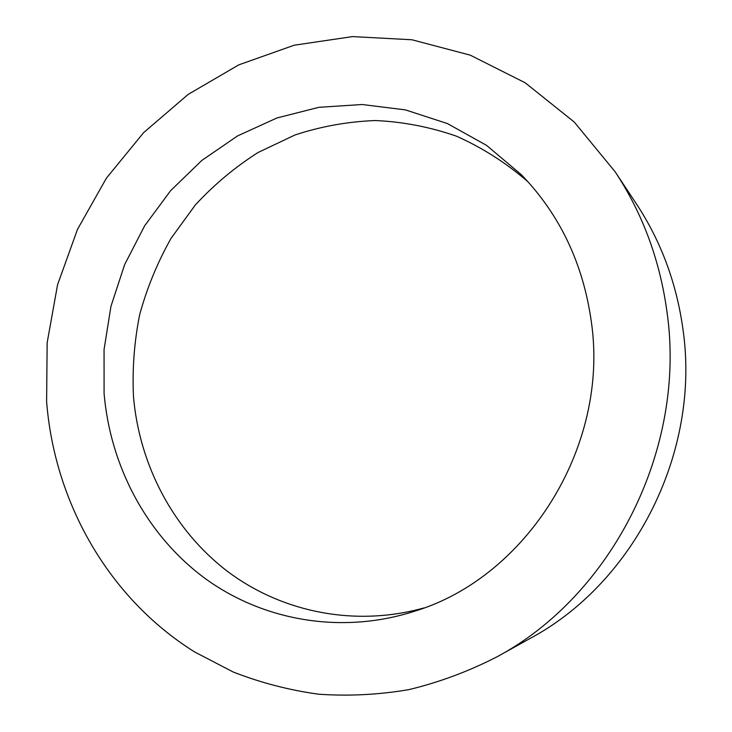 <?xml version="1.0" encoding="UTF-8"?>
<svg xmlns="http://www.w3.org/2000/svg" width="732" height="732" viewBox="0 0 732 732"><rect width="100%" height="100%" fill="white"/><g stroke="black" fill="none" stroke-linecap="round" stroke-linejoin="round"><path stroke-width="1.1" d="M496.607 657.025L530.014 638.487C634.562 582.617 700.817 451.607 682.956 329.254C676.551 283.037 660.987 241.176 636.254 203.67L615.164 171.819L574.254 122.052L525.173 82.78L470.273 55.165L411.933 39.766L352.504 36.6L294.145 45.228L238.806 64.855L188.161 94.41L143.646 132.629L106.451 178.096L77.51 229.326L57.572 284.73L47.159 342.704L46.61 401.548C54.452 502.079 108.199 597.879 194.547 651.901L233.16 671.985C260.446 682.672 288.847 690.075 318.374 694.183C348.313 696.297 378.435 694.787 408.767 689.654C438.916 682.416 468.196 671.537 496.607 657.025C612.519 595.207 686.799 448.268 666.943 311.594C659.843 259.988 642.586 213.396 615.164 171.819M591.447 322.547C583.377 264.051 560.044 214.815 521.449 174.82L486.57 145.375L447.417 123.571L405.446 109.891L362.13 104.511L318.85 107.32L276.943 117.971L237.589 135.905L201.84 160.427L170.611 190.686L144.671 225.758L124.632 264.627L110.98 306.241L104.063 349.484L104.081 393.212C110.148 465.772 146.318 534.717 204.347 577.914C262.532 620.635 341.414 634.937 414.834 611.147C526.866 577.255 609.225 446.73 591.447 322.547M423.965 607.944C354.526 627.333 281.143 611.989 227.002 570.997C173.036 529.575 139.373 464.829 133.489 396.726C132.181 369.111 134.249 341.725 139.702 314.559C147.031 287.85 157.481 262.44 171.059 238.348L195.298 205.006C213.991 184.748 234.917 167.244 258.067 152.494L295.051 134.953C321.11 126.38 347.901 121.585 375.415 120.542C403.021 121.768 430.059 126.993 456.548 136.216C482.324 147.708 506.169 162.925 528.074 181.875"/></g></svg>
